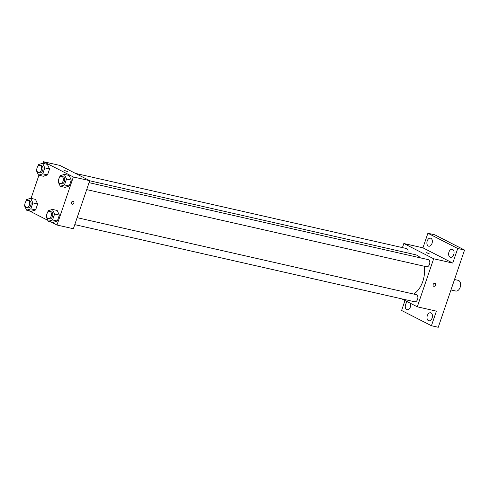 <?xml version="1.0" encoding="UTF-8"?>
<svg xmlns="http://www.w3.org/2000/svg" width="489" height="489" viewBox="0 0 489 489"><rect width="100%" height="100%" fill="white"/><g stroke="black" fill="none" stroke-linecap="round" stroke-linejoin="round"><path stroke-width="0.73" d="M450.968 289.946L455.748 291.028A5.483 3.527 -77.2 0 0 460.4 286.462A5.483 3.527 -77.2 0 0 458.175 280.338L454.519 279.512M402.429 247.611L403.828 243.498L422.936 247.837L427.899 233.247L434.727 234.793L464.55 250.044L438.254 327.282L431.432 325.735L401.61 310.484L404.996 300.521M427.899 233.247L457.728 248.498L464.55 250.044M457.728 248.498L452.759 263.082L433.651 258.748L417.294 306.805L436.396 311.145L431.432 325.735M435.069 283.369A1.601 1.21 -62.9 0 1 435.485 285.203A1.601 1.21 -62.9 0 1 433.829 286.291A1.601 1.21 -62.9 0 1 433.615 286.218A1.601 1.21 -62.9 0 1 433.266 284.243A1.601 1.21 -62.9 0 1 435.069 283.369A1.601 1.21 -62.9 0 1 435.485 285.203A1.601 1.21 -62.9 0 1 433.835 286.291A1.601 1.21 -62.9 0 1 433.615 286.212M432.123 318.027A4.114 2.647 102.8 0 1 428.81 320.808A4.114 2.647 102.8 0 1 427.325 315.57A4.114 2.647 102.8 0 1 430.632 312.783A4.114 2.647 102.8 0 1 432.123 318.027M410.485 303.327A4.114 2.647 102.8 0 1 410.393 306.915A4.114 2.647 102.8 0 1 407.08 309.702A4.114 2.647 102.8 0 1 405.595 304.464A4.114 2.647 102.8 0 1 407.612 301.86M432.013 243.406A4.114 2.647 102.8 0 1 428.7 246.193A4.114 2.647 102.8 0 1 427.215 240.955A4.114 2.647 102.8 0 1 430.522 238.167A4.114 2.647 102.8 0 1 432.013 243.406M453.737 254.518A4.114 2.647 102.8 0 1 450.43 257.306A4.114 2.647 102.8 0 1 448.945 252.067A4.114 2.647 102.8 0 1 452.252 249.28A4.114 2.647 102.8 0 1 453.737 254.518M422.936 247.837L452.759 263.082M413.682 294.066A21.015 13.509 -77.2 0 0 424.085 266.199M420.357 257.856A21.015 13.509 -77.2 0 0 415.21 254.659L89.695 180.777M403.828 243.498L433.651 258.748M417.294 306.805L401.714 298.84M407.844 252.99A3.655 2.347 -77.2 0 0 406.463 248.528L75.483 173.399M74.768 224.634L414.654 301.78A3.655 2.347 -77.2 0 0 417.759 298.736A3.655 2.347 -77.2 0 0 416.273 294.653L77.134 217.672M86.687 189.616L426.573 266.762A3.655 2.347 -77.2 0 0 429.678 263.724A3.655 2.347 -77.2 0 0 428.193 259.635L89.059 182.66M428.804 253.406L426.096 252.624L428.804 253.406M426.096 252.624L429.122 253.65M42.965 163.363L43.527 161.718L59.902 165.435L89.731 180.685L73.368 228.742L56.993 225.026L50.758 221.841M43.527 161.718L73.35 176.969L89.731 180.685M73.35 176.969L56.993 225.026M73.405 201.279A1.601 1.21 -62.9 0 1 73.815 203.112A1.601 1.21 -62.9 0 1 72.164 204.2A1.601 1.21 -62.9 0 1 71.95 204.127A1.601 1.21 -62.9 0 1 71.602 202.153A1.601 1.21 -62.9 0 1 73.405 201.279A1.601 1.21 -62.9 0 1 73.821 203.112A1.601 1.21 -62.9 0 1 72.164 204.2A1.601 1.21 -62.9 0 1 71.95 204.121M47.378 164.365L49.56 168.968L47.537 174.915L43.332 176.254L47.537 174.915L49.56 168.968L47.378 164.365L42.604 163.277L44.786 167.886L42.763 173.833L38.552 175.172L36.369 170.563L36.791 169.328M57.189 210.49L59.371 215.093L57.347 221.04L53.142 222.379L57.347 221.04L59.371 215.093L57.189 210.49L52.409 209.402L54.597 214.011L52.567 219.958L48.362 221.297L46.18 216.688L46.602 215.453M31.045 198.375L38.918 175.251M47.934 220.398L29.028 210.728M69.108 175.472L71.29 180.08L69.267 186.028L65.061 187.366L69.267 186.028L71.29 180.08L69.108 175.472L64.334 174.39L66.516 178.998L64.493 184.94L60.281 186.285L58.099 181.676L58.521 180.441M35.459 199.378L37.641 203.986L35.618 209.934L31.412 211.272L35.618 209.934L37.641 203.986L35.459 199.378L30.679 198.296L32.867 202.898L30.844 208.846L26.632 210.184L24.45 205.582L24.872 204.341M67.14 171.315L64.432 170.533L67.14 171.315M64.432 170.533L67.458 171.56M25.831 201.529L26.473 199.634L30.679 198.296M26.485 207.495L27.849 207.801A3.655 2.347 -77.2 0 0 30.948 204.763A3.655 2.347 -77.2 0 0 29.468 200.673L28.099 200.368A3.655 2.347 -77.2 0 0 25.073 203.124A3.655 2.347 -77.2 0 0 26.125 207.36A3.655 2.347 -77.2 0 0 26.485 207.495A3.655 2.347 -77.2 0 0 29.584 204.451A3.655 2.347 -77.2 0 0 28.099 200.368M32.867 202.898L37.641 203.986M30.844 208.846L35.618 209.934M26.632 210.184L31.412 211.272M37.751 166.517L38.393 164.616L42.604 163.277M38.405 172.476L39.768 172.788A3.655 2.347 -77.2 0 0 42.867 169.744A3.655 2.347 -77.2 0 0 41.388 165.661L40.019 165.349A3.655 2.347 -77.2 0 0 36.993 168.106A3.655 2.347 -77.2 0 0 38.044 172.348A3.655 2.347 -77.2 0 0 38.405 172.476A3.655 2.347 -77.2 0 0 41.504 169.438A3.655 2.347 -77.2 0 0 40.019 165.349M44.786 167.886L49.56 168.968M42.763 173.833L47.537 174.915M38.552 175.172L43.332 176.254M47.555 212.642L48.203 210.741L52.409 209.402M48.215 218.607L49.578 218.913A3.655 2.347 -77.2 0 0 52.678 215.869A3.655 2.347 -77.2 0 0 51.198 211.786L49.829 211.474A3.655 2.347 -77.2 0 0 46.803 214.231A3.655 2.347 -77.2 0 0 47.855 218.473A3.655 2.347 -77.2 0 0 48.215 218.607A3.655 2.347 -77.2 0 0 51.314 215.563A3.655 2.347 -77.2 0 0 49.829 211.474M54.597 214.011L59.371 215.093M52.567 219.958L57.347 221.04M48.362 221.297L53.142 222.379M59.481 177.623L60.123 175.728L64.334 174.39M60.135 183.589L61.498 183.901A3.655 2.347 -77.2 0 0 64.597 180.857A3.655 2.347 -77.2 0 0 63.118 176.773L61.748 176.462A3.655 2.347 -77.2 0 0 58.723 179.218A3.655 2.347 -77.2 0 0 59.774 183.461A3.655 2.347 -77.2 0 0 60.135 183.589A3.655 2.347 -77.2 0 0 63.234 180.545A3.655 2.347 -77.2 0 0 61.748 176.462M66.516 178.998L71.29 180.08M64.493 184.94L69.267 186.028M60.281 186.285L65.061 187.366"/></g></svg>
